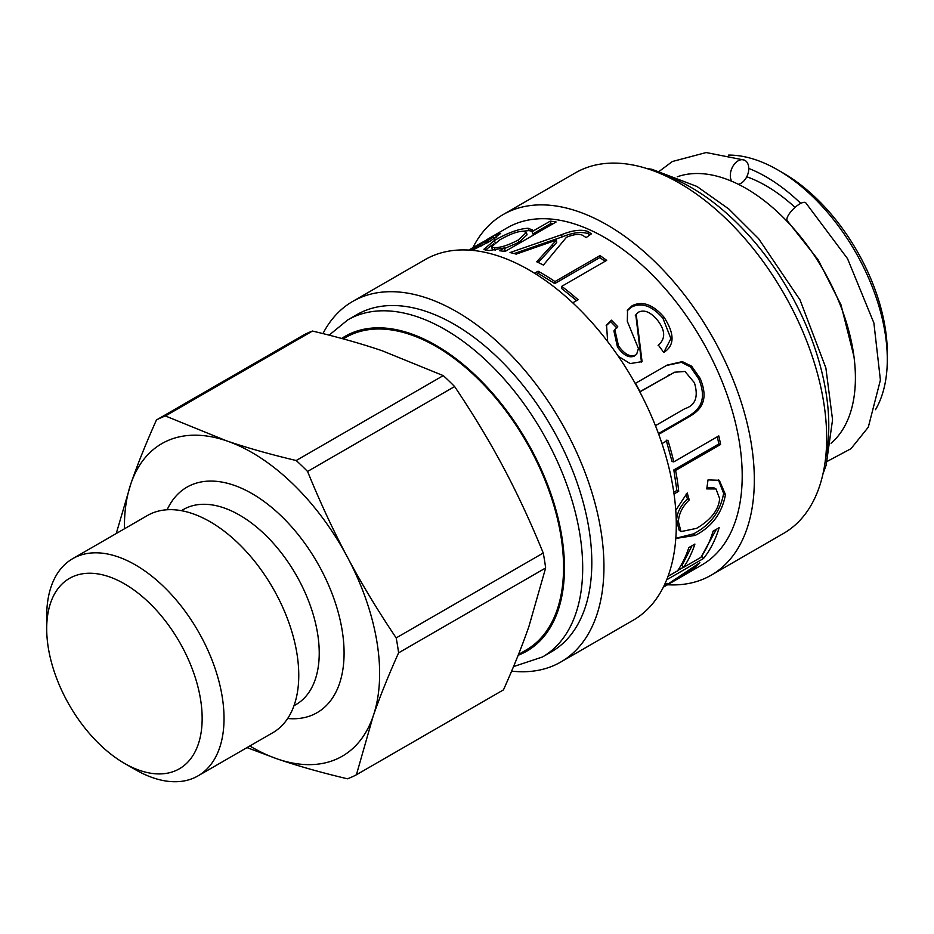 <?xml version="1.0" encoding="UTF-8"?>
<svg xmlns="http://www.w3.org/2000/svg" width="934" height="934" viewBox="0 0 934 934"><rect width="100%" height="100%" fill="white"/><g stroke="black" fill="none" stroke-linecap="round" stroke-linejoin="round"><path stroke-width="1.4" d="M831.062 443.23A154.67 89.302 -120 0 0 855.404 377.85A154.67 89.302 -120 0 0 793.141 227.931A154.67 89.302 -120 0 0 677.243 176.806M795.044 207.383A143.719 82.974 -120 0 0 746.756 176.771M800.753 203.378A154.67 89.302 -120 0 0 748.764 168.435M875.497 409.687A154.67 89.302 -120 0 0 887.3 359.438A154.67 89.302 -120 0 0 777.929 170A154.67 89.302 -120 0 0 728.508 155.091M777.929 170L783.393 173.152A146.942 84.842 -120 0 1 887.3 353.122L887.3 359.438M667.53 584.766A208.165 120.182 -120 0 0 711.218 575.181L783.568 533.407A208.165 120.182 -120 0 0 802.026 518.043A208.165 120.182 -120 0 0 772.757 275.483A208.165 120.182 -120 0 0 575.402 172.848L503.052 214.622A208.165 120.182 -120 0 0 472.908 247.65M711.218 575.181A208.165 120.182 -120 0 0 729.688 559.805A208.165 120.182 -120 0 0 700.407 317.256A208.165 120.182 -120 0 0 503.052 214.622M664.751 584.24L667.717 583.388L665.09 586.003L699.893 562.688A194.634 112.372 60 0 1 694.814 567.603L663.327 587.194L701.889 564.942A194.634 112.372 -120 0 0 719.157 550.57A194.634 112.372 -120 0 0 691.779 323.783A194.634 112.372 -120 0 0 507.255 227.814L489.685 237.972L495.569 234.831L500.694 233.383L490.303 241.112L472.195 250.347M470.421 249.168A194.634 112.372 60 0 1 472.978 247.603A194.634 112.372 60 0 1 486.451 241.731L493.21 236.921L490.397 237.82L472.978 247.603M486.661 239.746L489.685 237.972M668.02 576.336L677.547 570.837A194.634 112.372 -120 0 0 688.848 547.558L694.919 544.055A194.634 112.372 60 0 1 683.618 567.335L700.874 557.365A194.634 112.372 -120 0 0 713.097 531.177L719.168 527.675A194.634 112.372 60 0 1 703.465 558.555L666.678 579.804M675.761 510.279L687.237 492.965L689.245 499.923C682.334 506.73 678.726 514.004 678.434 521.744L681.014 531.586L696.589 528.352C711.031 519.748 718.713 509.836 719.635 498.616L716.004 488.949L706.758 488.914L708.019 479.913L719.32 480.309L725.461 494.588C722.064 513.186 711.965 526.788 695.188 535.404L675.807 538.451M661.984 443.603L667.845 440.218A194.634 112.372 60 0 1 673.764 461.886L718.795 435.898A194.634 112.372 60 0 1 720.604 444.467L675.586 470.456A194.634 112.372 60 0 1 678.703 491.249L674.033 493.946M657.594 431.239A194.634 112.372 -120 0 0 655.493 425.635L684.879 408.66C695.456 405.403 698.632 396.752 694.406 382.718L684.972 371.452L674.593 372.222L640.105 391.766A194.634 112.372 -120 0 0 635.517 383.302L667.051 365.136L682.322 361.621L691.627 366.186L700.196 378.468C710.202 402.554 698.609 411.31 688.241 417.311L658.75 434.333M607.649 341.575L606.54 325.044L611.443 320.187L617.748 326.643L614.806 329.55L618.483 345.849C624.566 354.278 630.263 357.348 635.564 355.048L636.626 354.313L638.424 348.487L627.321 321.331L627.555 310.065L632.178 305.687C642.429 300.69 653.029 304.507 663.957 317.128C674.792 333.8 674.733 345.568 663.759 352.445L658.388 345.125L659.241 344.494L658.096 345.417M658.388 345.125C665.522 338.879 665.417 330.823 658.073 320.969C651.056 312.26 644.542 309.317 638.517 312.166L636.206 314.279L642.067 361.621L630.205 363.583L618.355 356.333M534.552 273.253L538.089 271.21A194.634 112.372 60 0 1 554.959 281.566L599.978 255.577A194.634 112.372 60 0 1 606.703 260.364L561.684 286.364A194.634 112.372 60 0 1 578.076 299.732L572.729 302.814M516.198 254.118A194.634 112.372 -120 0 0 510.034 252.554L561.673 234.691C572.635 230.219 581.427 229.157 588.035 231.539L591.385 233.862L586.108 237.598L583.085 235.555C579.71 233.593 574.165 234.165 566.448 237.294L543.413 265.081A194.634 112.372 -120 0 0 536.711 261.789L556.407 240.201A194.634 112.372 -120 0 0 556.267 240.143L516.198 254.118M504.36 248A194.634 112.372 -120 0 0 504.232 247.977L488.996 250.569L483.882 249.285L494.331 240.54C507.477 232.916 518.72 228.818 528.049 228.246L532.217 229.904L531.995 231.562A194.634 112.372 60 0 1 532.158 231.585L550.266 221.136A194.634 112.372 60 0 1 556.115 221.988L504.944 251.538A194.634 112.372 -120 0 0 499.608 250.744L504.36 248L505.037 250.335L503.414 251.281M531.995 231.562L532.835 233.932L550.943 223.483L553.068 223.751M522.958 231.235L528.842 230.593L532.111 231.258M485.201 250.184L493.561 243.914M504.512 248.514L519.024 242.291L527.08 234.808L526.356 232.473L523.203 231.235C517.553 231.305 509.754 234.177 499.795 239.875L491.482 246.845L494.401 247.743C500.729 247.697 508.715 245.105 518.358 239.945L526.356 232.473M491.482 246.845L492.346 249.215L495.37 250.102M550.943 223.483L550.266 221.136M532.835 233.932L532.158 231.585M538.206 262.489L556.722 242.455L556.407 240.201M514.167 253.558L562.023 236.967C572.962 232.473 581.695 231.398 588.222 233.733L590.043 234.808M562.023 236.967L561.673 234.691M561.696 237.108L561.346 234.843M536.349 274.386L538.147 273.347L538.089 271.21M561.684 286.364L561.416 288.302L576.582 300.585M538.147 273.347L554.796 283.562L599.815 257.574L605.08 261.298M599.815 257.574L599.978 255.577M554.796 283.562L554.959 281.566M606.143 325.791L610.638 321.611L616.86 327.974M610.638 321.611L611.443 320.187M635.821 314.992L641.448 362.042M627.181 310.824L631.396 307.134C641.635 302.126 652.154 305.85 662.953 318.307L670.904 338.622L663.759 352.433M614.806 329.55L613.895 330.905L617.467 347.004C623.468 355.329 629.119 358.329 634.419 356.017L636.626 354.313M674.593 372.222L640.024 391.603M666.409 365.486L681.4 362.334L690.448 366.91L698.702 378.83C708.579 402.601 696.986 411.322 686.618 417.335L658.47 433.586M717.324 436.738L718.841 443.965L673.823 469.954L676.893 490.467L673.788 492.265M666.187 440.112L672.025 461.501L673.764 461.886M676.893 490.467L678.703 491.249M673.823 469.954L675.586 470.456M718.841 443.965L720.604 444.467M716.004 488.949L714.241 487.968L706.991 487.42M686.046 494.144L687.424 498.954C680.501 505.726 676.905 512.929 676.613 520.565L679.158 530.22L681.014 531.586M718.421 479.901L723.64 493.421C720.266 511.774 710.19 525.27 693.425 533.886L675.819 538.288M687.424 498.954L689.245 499.923M692.024 545.725L682.03 565.385L683.618 567.335M716.401 529.263L701.119 557.014M683.49 567.183L677.792 570.476M701.924 556.547L703.465 558.555M664.354 585.093L664.95 586.085M694.196 566.681L694.814 567.603M494.004 238.497L496.771 237.108L495.569 234.831M481.489 245.875L480.987 244.813A194.634 112.372 -120 0 0 468.705 250.078M470.538 250.207L480.987 244.813M487.034 242.945L486.451 241.731M511.634 671.126A208.165 120.182 -120 0 0 560.832 661.996L633.182 620.234A208.165 120.182 -120 0 0 651.64 604.858A208.165 120.182 -120 0 0 622.359 362.31A208.165 120.182 -120 0 0 425.005 259.675L352.667 301.448A208.165 120.182 -120 0 0 322.954 333.601M560.832 661.996A208.165 120.182 -120 0 0 579.302 646.632A208.165 120.182 -120 0 0 550.021 404.083A208.165 120.182 -120 0 0 352.667 301.448M513.537 666.584L542.385 657.022L551.504 651.757A194.634 112.372 -120 0 0 568.771 637.385A194.634 112.372 -120 0 0 541.393 410.61A194.634 112.372 -120 0 0 356.87 314.641L347.752 319.907L329.118 335.154M518.487 654.454L526.181 650.006A180.46 104.188 -120 0 0 542.187 636.684A180.46 104.188 -120 0 0 557.026 610.171A180.46 104.188 -120 0 0 503.029 407.096A180.46 104.188 -120 0 0 345.732 337.443L343.233 338.89M454.624 386.548C473.258 414.299 489.498 441.198 503.333 467.245C517.214 493.269 530.524 521.861 543.238 553.021L396.179 637.922C377.546 610.182 361.306 583.283 347.471 557.236C333.59 531.212 320.28 502.62 307.566 471.46L454.624 386.548A203.659 117.579 60 0 0 443.265 375.62L296.195 460.52A203.659 117.579 60 0 1 307.566 471.46M296.195 460.52C270.101 454.344 246.845 447.771 226.413 440.79L165.411 415.969L312.47 331.056C338.575 337.232 361.832 343.817 382.263 350.799L443.265 375.62M124.444 528.784A180.46 104.188 60 0 1 130.958 483.473A180.46 104.188 60 0 1 226.413 440.79A180.46 104.188 60 0 1 347.471 557.236A180.46 104.188 60 0 1 373.098 716.366A180.46 104.188 60 0 1 277.643 759.05A180.46 104.188 60 0 1 249.833 745.974M167.151 509.754A130.188 75.164 60 0 1 284.415 519.117A130.188 75.164 60 0 1 339.369 683.921A130.188 75.164 60 0 1 287.672 718.503M72.665 558.684L147.409 515.533A125.389 72.397 60 0 1 256.71 563.926A125.389 72.397 60 0 1 294.222 705.042A125.389 72.397 60 0 1 272.798 732.711L198.055 775.862A125.389 72.397 -120 0 0 219.49 748.181A125.389 72.397 -120 0 0 181.967 607.077A125.389 72.397 -120 0 0 72.665 558.684A125.389 72.397 -120 0 0 46.7 616.078L46.7 628.71A109.92 63.465 60 0 1 136.866 592.168A109.92 63.465 60 0 1 198.171 744.515A109.92 63.465 60 0 1 124.42 763.335A109.92 63.465 60 0 1 46.7 628.71M312.47 331.056A203.659 117.579 60 0 0 303.515 335.072L156.445 419.973A203.659 117.579 60 0 1 165.411 415.969M156.445 419.973C146.031 443.253 137.531 464.42 130.958 483.473L116.236 533.524M246.996 747.609L277.643 759.05C298.074 766.032 321.343 772.616 347.436 778.793A203.659 117.579 60 0 0 356.403 774.776L373.098 716.366C379.671 697.313 388.159 676.146 398.584 652.866L545.643 567.965L528.948 626.387C522.375 645.441 513.887 666.596 503.461 689.876L356.403 774.776M396.179 637.922A203.659 117.579 60 0 1 398.584 652.866M543.238 553.021A203.659 117.579 60 0 1 545.643 567.965M124.42 763.335L135.36 769.651A125.389 72.397 -120 0 0 198.055 775.862M731.672 181.219A12.889 8.523 -68.5 0 1 732.98 166.159A12.889 8.523 -68.5 0 1 744.258 160.064A12.889 8.523 -68.5 0 1 748.601 170.922A12.889 8.523 -68.5 0 1 740.977 183.274A12.889 8.523 -68.5 0 1 738.362 184.302M827.314 461.338L850.979 448.705L868.305 427.188L880.4 380.068L873.885 322.977L847.535 258.66L805.762 202.806A12.889 4.285 135.6 0 0 793.55 208.772A12.889 4.285 135.6 0 0 787.35 220.856L818.102 259.757L840.997 304.858L853.933 356.379M661.739 174.156A194.634 112.372 60 0 1 825.609 457.987M519.024 242.291L518.358 239.945M495.183 250.102L494.401 247.743M528.842 230.593L528.049 228.246M495.23 242.7L494.331 240.54M552.566 246.378L552.274 244.124M588.222 233.733L588.035 231.539M662.953 318.307L663.957 317.128M631.396 307.134L632.178 305.687M634.419 356.017L635.564 355.048M617.467 347.004L618.483 345.849M668.114 375.375L669.491 374.791M686.618 417.335L688.241 417.311M698.702 378.83L700.196 378.468M676.613 520.565L678.434 521.744M693.425 533.886L695.188 535.404M723.64 493.421L725.461 494.588M542.385 657.022A194.634 112.372 -120 0 0 559.653 642.65A194.634 112.372 -120 0 0 532.275 415.875A194.634 112.372 -120 0 0 347.752 319.907M341.669 338.458A181.745 104.935 60 0 1 515.463 423.044A181.745 104.935 60 0 1 542.946 637.7A181.745 104.935 60 0 1 518.172 655.248M181.465 510.688A112.617 65.018 60 0 1 280.328 551.585A112.617 65.018 60 0 1 315.155 679.765A112.617 65.018 60 0 1 294.012 705.649M646.503 168.447L651.885 169.287L696.962 186.461L728.777 208.971L758.595 238.66L800.053 299.977L825.866 367.903L832.556 419.74L826.158 465.19L822.936 474.028M635.318 315.645L636.206 314.279M494.366 239.197L493.21 236.921M744.258 160.064L706.174 152.546L672.34 161.524L659.696 170.992"/></g></svg>
